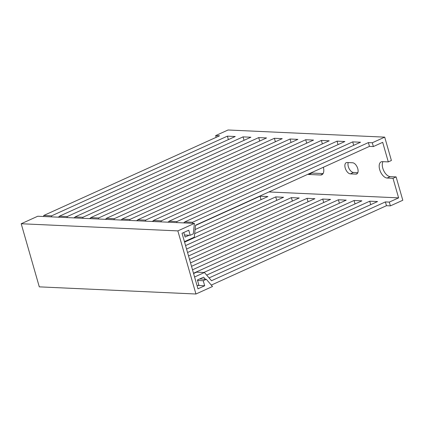 <?xml version="1.0" encoding="UTF-8"?>
<svg xmlns="http://www.w3.org/2000/svg" width="424" height="424" viewBox="0 0 424 424"><rect width="100%" height="100%" fill="white"/><g stroke="black" fill="none" stroke-linecap="round" stroke-linejoin="round"><path stroke-width="0.64" d="M190.212 235.278L188.765 230.232L182.039 233.28L197.966 288.813L204.686 285.765L203.239 280.72L206.345 279.31L212.498 286.507L195.946 294.007L39.294 286.857L21.2 223.745L37.747 216.245L194.399 223.395L193.312 233.873L190.212 235.278L184.519 235.018M195.946 294.007L177.852 230.894L21.2 223.745M206.345 279.31L199.566 279.003M203.239 280.72L197.547 280.46M204.686 285.765L197.913 285.458M177.852 230.894L194.399 223.395M323.358 167.273A8.756 4.706 65.6 0 1 321.811 174.773A8.756 4.706 65.6 0 1 320.549 175.001L308.799 174.465A8.756 4.706 65.6 0 1 307.861 174.296M357.75 168.604A6.063 3.26 65.6 0 1 356.727 173.962A6.063 3.26 65.6 0 1 355.858 174.121L350.372 173.872A6.063 3.26 65.6 0 1 345.47 168.789A6.063 3.26 65.6 0 1 346.244 162.673A6.063 3.26 65.6 0 1 347.118 162.514L352.598 162.763A6.063 3.26 65.6 0 1 357.75 168.604M388.294 161.899L382.686 142.337L373.38 146.556L372.293 142.766L384.706 137.143L391.4 160.495L388.294 161.899L382.421 161.634A8.756 4.706 65.6 0 0 381.16 161.862A8.756 4.706 65.6 0 0 380.042 170.697A8.756 4.706 65.6 0 0 387.128 178.043L390.228 176.633A8.756 4.706 65.6 0 1 383.762 170.745A8.756 4.706 65.6 0 1 382.983 161.655M59.291 217.231L59.397 216.203L235.225 136.512L227.391 136.152L51.564 215.848L43.736 215.487L219.558 135.797L215.641 135.616L216.139 137.35M215.641 135.616L228.054 129.993L384.706 137.143M393 178.308L396.106 176.903L402.8 200.255L390.387 205.879L389.301 202.094L398.613 197.87L393 178.308L387.128 178.043M74.958 217.947L75.064 216.918L250.886 137.228L243.053 136.867L67.231 216.558L67.125 217.586M67.231 216.558L59.397 216.203M90.619 218.662L90.731 217.634L266.553 137.943L258.719 137.583L82.897 217.274L82.791 218.302M82.897 217.274L75.064 216.918M106.286 219.378L106.392 218.349L282.22 138.659L274.386 138.298L98.559 217.989L98.453 219.017M98.559 217.989L90.731 217.634M121.953 220.088L122.059 219.065L297.881 139.374L290.053 139.014L114.226 218.704L114.12 219.733M114.226 218.704L106.392 218.349M137.614 220.803L137.726 219.78L313.548 140.084L305.715 139.729L129.892 219.42L129.786 220.448M129.892 219.42L122.059 219.065M153.281 221.519L153.387 220.491L329.215 140.8L321.381 140.445L145.554 220.136L145.448 221.164M145.554 220.136L137.726 219.78M168.948 222.234L169.054 221.206L344.876 141.515L337.048 141.16L161.221 220.851L161.115 221.879M161.221 220.851L153.387 220.491M184.615 222.95L184.721 221.922L360.543 142.231L352.71 141.876L176.888 221.567L176.782 222.595M176.888 221.567L169.054 221.206M372.293 142.766L368.377 142.591L192.549 222.282L192.443 223.31M192.549 222.282L184.721 221.922M189.152 235.23L185.103 237.064L183.788 232.484M184.44 241.648L194.314 237.17L195.554 225.197L369.463 146.375L373.38 146.556M389.301 202.094L385.384 201.914L211.481 280.736L204.448 272.51L196.614 272.155L193.583 273.528M204.448 272.51L194.574 276.989M197.107 285.824L198.856 285.029L197.409 279.983L203.615 277.169L205.412 279.268M43.624 216.516L43.736 215.487M51.564 215.848L51.458 216.871M183.396 222.897L184.679 222.314M167.729 222.181L169.012 221.598M152.062 221.466L153.35 220.883M136.401 220.75L137.683 220.167M120.734 220.035L122.017 219.452M105.067 219.319L106.355 218.736M89.406 218.604L90.688 218.021M73.739 217.888L75.022 217.305M58.072 217.173L59.36 216.59M398.613 197.87L268.906 191.95M184.652 222.558L183.862 222.918M195.104 229.543L267.899 196.551L260.066 196.195L195.528 225.446M184.578 242.131L283.566 197.266L275.733 196.906L194.68 233.645M186.56 249.047L299.227 197.982L291.394 197.621L185.569 245.586M188.542 255.964L314.894 198.697L307.061 198.337L187.551 252.503M190.53 262.88L330.561 199.413L322.728 199.052L189.533 259.419M192.512 269.797L346.223 200.128L338.389 199.768L191.521 266.336M203.822 272.484L361.889 200.838L354.056 200.483L193.503 273.252M209.069 277.921L377.556 201.554L369.723 201.199L206.663 275.102M211.29 285.098L386.471 205.698L390.387 205.879M396.106 176.903L390.228 176.633M323.093 173.57L311.905 173.061A8.756 4.706 65.6 0 1 310.967 172.886M357.84 172.663L353.478 172.467A6.063 3.26 65.6 0 1 349.18 168.747A6.063 3.26 65.6 0 1 348.236 162.562M385.384 201.914L386.471 205.698M368.377 142.591L369.463 146.375M369.723 201.199L370.714 204.654M354.056 200.483L355.047 203.939M338.389 199.768L339.386 203.228M322.728 199.052L323.719 202.513M307.061 198.337L308.052 201.798M291.394 197.621L292.39 201.082M275.733 196.906L276.724 200.367M260.066 196.195L261.057 199.651M352.71 141.876L353.701 145.331M337.048 141.16L338.039 144.616M321.381 140.445L322.373 143.9M305.715 139.729L306.706 143.185M290.053 139.014L291.044 142.475M274.386 138.298L275.377 141.759M258.719 137.583L259.711 141.044M243.053 136.867L244.049 140.328M227.391 136.152L228.382 139.613M320.549 175.001L322.818 173.972M355.858 174.121L357.427 173.411M350.372 173.872L353.478 172.467M308.799 174.465L311.905 173.061"/></g></svg>
